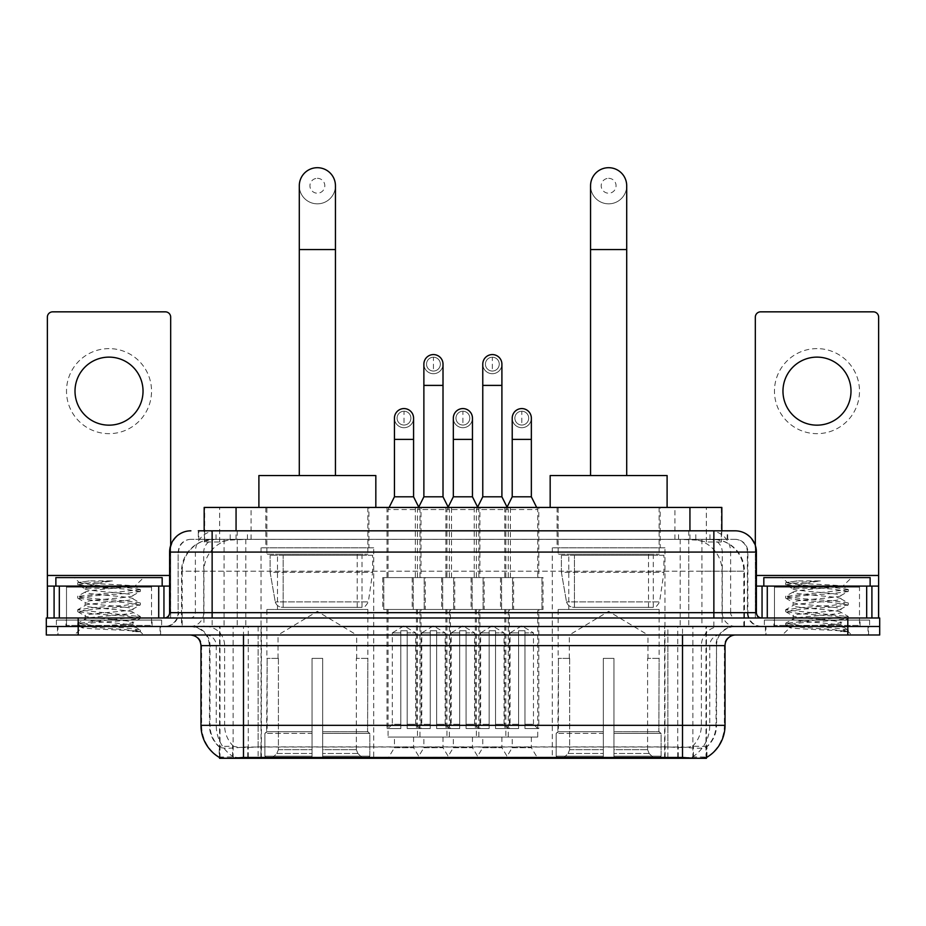 <?xml version="1.0" encoding="UTF-8"?>
<svg xmlns="http://www.w3.org/2000/svg" width="926" height="926" viewBox="0 0 926 926"><rect width="100%" height="100%" fill="white"/><g stroke="black" fill="none" stroke-linecap="round" stroke-linejoin="round"><path stroke-width="0.69" stroke-dasharray="4.63 3.47" d="M664.972 547.833L552.29 547.833L664.972 547.833L664.972 758.301L552.29 758.301L664.972 758.301M552.29 547.833L552.29 758.301M373.71 547.833L261.028 547.833L373.71 547.833L373.71 758.301L261.028 758.301L373.71 758.301M261.028 547.833L261.028 758.301M394.441 737.05L413.575 737.05L394.441 737.05L394.441 747.676L413.575 747.676L419.953 758.301L388.063 758.301L419.953 758.301M413.575 737.05L413.575 747.676L394.441 747.676L388.063 758.301M453.323 737.05L472.457 737.05L453.323 737.05L453.323 747.676L472.457 747.676L478.835 758.301L446.945 758.301L478.835 758.301M472.457 737.05L472.457 747.676L453.323 747.676L446.945 758.301M512.217 737.05L531.35 737.05L512.217 737.05L512.217 747.676L531.35 747.676L537.728 758.301L505.839 758.301L537.728 758.301M531.35 737.05L531.35 747.676L512.217 747.676L505.839 758.301M423.876 737.05L443.01 737.05L423.876 737.05L423.876 747.676L443.01 747.676L449.388 758.301L417.499 758.301L449.388 758.301M443.01 737.05L443.01 747.676L423.876 747.676L417.499 758.301M482.77 737.05L501.904 737.05L482.77 737.05L482.77 747.676L501.904 747.676L508.281 758.301L476.392 758.301L508.281 758.301M501.904 737.05L501.904 747.676L482.77 747.676L476.392 758.301M538.793 507.436L504.774 507.436L538.793 507.436L538.793 577.592L504.774 577.592L538.793 577.592M504.774 507.436L504.774 577.592M479.899 507.436L445.881 507.436L479.899 507.436L479.899 577.592L445.881 577.592L479.899 577.592M445.881 507.436L445.881 577.592M421.006 507.436L386.999 507.436L421.006 507.436L421.006 577.592L386.999 577.592L421.006 577.592M386.999 507.436L386.999 577.592M510.434 507.436L474.251 507.436L510.434 507.436L510.434 577.592L474.251 577.592L510.434 577.592M474.251 507.436L474.251 577.592M451.541 507.436L415.357 507.436L451.541 507.436L451.541 577.592L415.357 577.592L451.541 577.592M415.357 507.436L415.357 577.592M425.265 577.592L382.739 577.592L425.265 577.592L425.265 609.482L382.739 609.482L425.265 609.482M382.739 577.592L382.739 609.482M484.159 577.592L441.633 577.592L484.159 577.592L484.159 609.482L441.633 609.482L484.159 609.482M441.633 577.592L441.633 609.482M543.041 577.592L500.526 577.592L543.041 577.592L543.041 609.482L500.526 609.482L543.041 609.482M500.526 577.592L500.526 609.482M454.712 577.592L412.186 577.592L454.712 577.592L454.712 609.482L412.186 609.482L454.712 609.482M412.186 577.592L412.186 609.482M513.594 577.592L471.079 577.592L513.594 577.592L513.594 609.482L471.079 609.482L513.594 609.482M471.079 577.592L471.079 609.482M537.728 609.482L505.839 609.482L537.728 609.482L537.728 737.05L505.839 737.05L537.728 737.05M505.839 609.482L505.839 737.05M478.835 609.482L446.945 609.482L478.835 609.482L478.835 737.05L446.945 737.05L478.835 737.05M446.945 609.482L446.945 737.05M419.953 609.482L388.063 609.482L419.953 609.482L419.953 737.05L388.063 737.05L419.953 737.05M388.063 609.482L388.063 737.05M508.281 609.482L476.392 609.482L508.281 609.482L508.281 737.05L476.392 737.05L508.281 737.05M476.392 609.482L476.392 737.05M449.388 609.482L417.499 609.482L449.388 609.482L449.388 737.05L417.499 737.05L449.388 737.05M417.499 609.482L417.499 737.05M711.735 539.326L701.387 539.326L717.268 539.708C721.261 540.9 722.627 541.664 721.342 541.988L706.341 541.988L697.799 540.159L680.205 539.372L245.795 539.372L228.201 540.159L219.659 541.988L204.658 541.988L204.171 530.818M721.829 507.436L204.171 507.436M715.451 539.453A31.889 31.889 0 0 1 744.469 571.215L744.469 626.485L181.531 626.485L744.469 626.485M204.171 541.779L210.549 539.453L224.613 539.326L214.265 539.326M210.549 539.453A31.889 31.889 0 0 0 181.531 571.215L182.179 571.215L182.179 626.485M706.434 758.301L219.566 758.301M219.566 757.549L219.566 626.485L706.434 626.485L219.566 626.485M368.918 507.436L265.808 507.436L368.918 507.436L368.918 547.833L265.808 547.833L368.918 547.833M265.808 507.436L265.808 547.833M660.192 507.436L557.082 507.436L660.192 507.436L660.192 547.833L557.082 547.833L660.192 547.833M557.082 507.436L557.082 547.833M721.829 530.818L721.342 541.988L721.342 507.436M224.613 539.326L701.387 539.326M160.568 626.485L57.458 626.485L160.568 626.485L160.568 634.993L57.458 634.993L160.568 634.993M57.458 626.485L57.458 634.993M868.542 626.485L765.432 626.485L868.542 626.485L868.542 634.993L765.432 634.993L868.542 634.993M765.432 626.485L765.432 634.993M161.633 620.107L56.393 620.107L161.633 620.107L161.633 626.485L56.393 626.485L161.633 626.485M56.393 620.107L56.393 626.485M869.607 620.107L764.367 620.107L869.607 620.107L869.607 626.485L764.367 626.485L869.607 626.485M764.367 620.107L764.367 626.485M243.492 747.027L682.508 747.027C695.82 748.59 703.864 748.59 706.642 747.027A28.706 28.706 0 0 0 716.527 725.347L258.111 725.347L258.111 757.341C245.911 757.977 237.704 757.838 233.479 756.912L219.034 757.04L219.358 747.027C222.113 748.59 230.157 748.59 243.492 747.027L243.492 645.63L209.473 645.63L725.035 645.63M706.966 757.04L706.966 746.402A28.706 28.266 90 0 0 716.006 725.347L716.527 645.63A19.133 19.133 0 0 1 735.661 626.485L190.339 626.485L735.661 626.485M219.358 747.027A28.706 28.706 0 0 1 209.473 725.347L209.473 645.63C208.338 634.009 201.961 627.631 190.339 626.485M682.508 634.993L190.339 634.993L682.508 634.993M773.928 626.485L860.034 626.485L773.928 626.485L773.928 620.107L860.034 620.107L773.928 620.107M860.034 626.485L860.034 620.107M65.966 626.485L152.072 626.485L65.966 626.485L65.966 620.107L152.072 620.107L65.966 620.107M152.072 626.485L152.072 620.107M847.811 634.993L46.3 634.993L46.3 626.485L879.7 626.485L879.7 634.993L847.811 634.993L847.811 626.485L879.7 626.485M725.035 725.347L724.387 725.347A37.202 36.635 90 0 1 706.966 757.028L692.521 756.912C688.331 757.838 680.112 757.977 667.889 757.341L258.111 757.341M706.966 746.402L692.521 746.229C688.331 747.595 680.124 747.814 667.889 746.865L258.111 746.865C245.899 747.814 237.693 747.595 233.479 746.229L219.034 746.414A28.706 28.266 -90 0 1 209.994 725.347L716.527 725.347L716.527 645.63L243.492 645.63L243.492 626.485M212.135 530.818L713.865 530.818M198.314 539.326L727.686 539.326L198.314 539.326L198.314 530.818L216.314 530.818A21.263 20.939 -90 0 0 195.374 552.081L195.374 612.676L169.608 612.676M735.128 539.326L190.872 539.326L735.128 539.326A12.756 12.756 0 0 1 747.884 552.081L747.884 612.676L195.374 612.676A5.313 5.232 90 0 1 190.143 617.989L761.704 617.989L190.143 617.989M169.608 552.081L747.884 552.081L178.116 552.081L178.116 612.676A13.821 13.821 0 0 1 164.296 626.485L761.704 626.485L164.296 626.485M859.502 586.1L774.46 586.1L859.502 586.1L859.502 617.989L774.46 617.989L859.502 617.989L859.502 626.485L774.46 626.485L859.502 626.485M774.46 586.1L774.46 626.485M151.54 586.1L66.498 586.1L151.54 586.1L151.54 617.989L66.498 617.989L151.54 617.989L151.54 626.485L66.498 626.485L151.54 626.485M66.498 586.1L66.498 626.485M78.189 634.993L78.189 626.485L46.3 626.485L46.3 617.989L879.7 617.989M78.189 617.989L78.189 626.485L847.811 626.485L847.811 617.989M727.686 539.326L727.686 530.818L198.801 530.818L198.801 539.326M688.759 530.818L688.759 552.081L755.743 552.081A21.263 20.939 90 0 0 734.804 530.818L216.314 530.818M57.991 626.485L160.048 626.485L57.991 626.485L57.991 634.993L160.048 634.993L57.991 634.993M160.048 626.485L160.048 634.993M152.605 626.485L65.433 626.485L152.605 626.485A1.065 1.065 0 0 1 151.54 625.432L66.498 625.432L151.54 625.432L151.54 587.165A1.065 1.065 0 0 1 152.605 586.1L65.433 586.1L152.605 586.1M65.433 626.485A1.065 1.065 0 0 0 66.498 625.432L66.498 587.165A1.065 1.065 0 0 0 65.433 586.1M162.166 586.1L55.873 586.1L162.166 586.1M124.755 624.367C110.009 625.444 81.627 626.508 81.893 627.469C79.196 628.974 139.328 630.351 140.301 631.671L124.686 629.541L93.352 627.284L77.691 625.038L93.352 622.781L124.686 620.536L140.15 618.51L133.043 622.503L133.043 624.367L124.755 624.367L133.043 622.503C134.513 620.258 83.525 618.001 84.995 615.755C83.525 613.51 134.513 611.253 133.043 609.007C134.513 606.762 83.525 604.504 84.995 602.259C83.525 600.013 134.513 597.756 133.043 595.499L133.043 598.879C134.513 596.633 83.525 594.376 84.995 592.131C87.333 590.857 97.23 589.549 114.697 588.218L134.849 586.424C137.418 584.873 77.819 583.461 78.907 582.141L74.358 577.592L143.669 577.592L74.358 577.592M140.301 631.671L132.487 631.671L140.15 629.865L124.686 627.851L93.352 625.594L77.691 623.348L140.347 616.6L77.691 609.852L93.352 607.595L124.686 605.349L140.15 602.872L124.686 600.847L93.352 598.601L77.691 596.344L140.347 589.596L134.779 586.239L143.669 577.592M140.15 618.51L124.686 616.033L93.352 613.788L77.888 611.762L93.352 609.285L124.686 607.039L140.15 605.014L133.043 609.007L133.043 612.375C134.513 610.13 83.525 607.873 84.995 605.627C83.525 603.382 134.513 601.124 133.043 598.879L140.15 602.872M140.15 605.014L124.686 602.537L93.352 600.291L77.691 598.034L93.352 595.788L124.686 593.531L140.15 591.517L133.043 595.499C134.513 593.253 83.525 590.996 84.995 588.751L84.995 592.131L77.888 596.124M140.15 591.517L124.686 589.04L93.352 586.783L77.888 584.769L85.261 589.063L85.782 588.218L114.697 588.218M132.487 631.671C136.4 630.432 137.789 629.194 136.631 627.944L127.429 624.367C114.674 622.677 83.745 620.86 84.995 619.135C83.525 616.878 134.513 614.621 133.043 612.375L140.15 616.369M77.888 598.265L85.261 602.56L84.995 605.627L77.888 609.621M127.429 624.367L133.043 624.367L135.752 627.319L140.15 629.865M77.888 611.762L85.261 616.056L84.995 619.135L77.888 623.117M140.347 630.097L140.347 631.671L143.669 634.993L74.358 634.993L143.669 634.993M77.888 625.258L81.963 627.631L74.358 634.993M89.313 580.915L77.888 582.616L89.313 580.915L112.428 580.915C97.022 583.044 88.132 585.475 85.782 588.218M55.873 577.592L162.166 577.592M140.15 589.364L124.686 587.35L93.352 585.093L77.888 582.616M77.888 584.769L93.352 582.28L112.428 580.915M109.013 348.616A42.515 42.515 0 0 0 66.498 391.142A42.515 42.515 0 0 0 109.013 433.657A42.515 42.515 0 0 0 151.54 391.142A42.515 42.515 0 0 0 109.013 348.616M109.013 425.161A34.019 34.019 0 0 1 75.006 391.142A34.019 34.019 0 0 1 109.013 357.123A34.019 34.019 0 0 1 143.032 391.142A34.019 34.019 0 0 1 109.013 425.161M66.498 617.989L151.54 617.989L66.498 617.989M169.608 586.1L170.673 586.1L170.673 617.989L47.365 617.989L47.365 317.155A5.313 5.313 0 0 1 52.678 311.842L165.36 311.842A5.313 5.313 0 0 1 170.673 317.155L170.673 586.1L47.365 586.1M170.673 545.437L170.673 617.989L47.365 617.989M765.952 626.485L868.009 626.485L765.952 626.485L765.952 634.993L868.009 634.993L765.952 634.993M868.009 626.485L868.009 634.993M860.567 626.485L773.395 626.485L860.567 626.485A1.065 1.065 0 0 1 859.502 625.432L774.46 625.432L859.502 625.432L859.502 587.165A1.065 1.065 0 0 1 860.567 586.1L773.395 586.1L860.567 586.1M773.395 626.485A1.065 1.065 0 0 0 774.46 625.432L774.46 587.165A1.065 1.065 0 0 0 773.395 586.1M870.127 586.1L763.834 586.1L870.127 586.1M832.717 624.367C817.982 625.444 789.589 626.508 789.855 627.469C787.158 628.974 847.29 630.351 848.262 631.671L832.648 629.541L801.314 627.284L785.653 625.038L801.314 622.781L832.648 620.536L848.112 618.51L841.005 622.503L841.005 624.367L832.717 624.367L841.005 622.503C842.475 620.258 791.487 618.001 792.957 615.755C791.487 613.51 842.475 611.253 841.005 609.007C842.475 606.762 791.487 604.504 792.957 602.259C791.487 600.013 842.475 597.756 841.005 595.499L841.005 598.879C842.475 596.633 791.487 594.376 792.957 592.131C795.295 590.857 805.192 589.549 822.658 588.218L842.81 586.424C845.392 584.873 785.78 583.461 786.88 582.141L782.331 577.592L851.642 577.592L782.331 577.592M848.262 631.671L840.449 631.671L848.112 629.865L832.648 627.851L801.314 625.594L785.653 623.348L848.309 616.6L785.653 609.852L801.314 607.595L832.648 605.349L848.112 602.872L832.648 600.847L801.314 598.601L785.653 596.344L848.309 589.596L842.741 586.239L851.642 577.592M848.112 618.51L832.648 616.033L801.314 613.788L785.85 611.762L801.314 609.285L832.648 607.039L848.112 605.014L841.005 609.007L841.005 612.375C842.475 610.13 791.487 607.873 792.957 605.627C791.487 603.382 842.475 601.124 841.005 598.879L848.112 602.872M848.112 605.014L832.648 602.537L801.314 600.291L785.653 598.034L801.314 595.788L832.648 593.531L848.112 591.517L841.005 595.499C842.475 593.253 791.487 590.996 792.957 588.751L792.957 592.131L785.85 596.124M848.112 591.517L832.648 589.04L801.314 586.783L785.85 584.769L793.223 589.063L793.744 588.218L822.658 588.218M840.449 631.671C844.373 630.432 845.751 629.194 844.593 627.944L835.391 624.367C822.635 622.677 791.707 620.86 792.957 619.135C791.487 616.878 842.475 614.621 841.005 612.375L848.112 616.369M785.85 598.265L793.223 602.56L792.957 605.627L785.85 609.621M835.391 624.367L841.005 624.367L843.725 627.319L848.112 629.865M785.85 611.762L793.223 616.056L792.957 619.135L785.85 623.117M848.309 630.097L848.309 631.671L851.642 634.993L782.331 634.993L851.642 634.993M785.85 625.258L789.924 627.631L782.331 634.993M797.274 580.915L785.85 582.616L797.274 580.915L820.39 580.915C804.983 583.044 796.094 585.475 793.744 588.218M763.834 577.592L870.127 577.592M848.112 589.364L832.648 587.35L801.314 585.093L785.85 582.616M785.85 584.769L801.314 582.28L820.39 580.915M317.363 203.836A18.069 18.069 0 0 0 335.444 185.767A18.069 18.069 0 0 1 317.363 203.836A18.069 18.069 0 0 0 335.444 185.767A18.069 18.069 0 0 0 317.363 167.699A18.069 18.069 0 0 0 299.295 185.767A18.069 18.069 0 0 0 317.363 203.836A18.069 18.069 0 0 1 299.295 185.767M317.363 178.324A7.443 7.443 0 0 1 324.806 185.767A7.443 7.443 0 0 1 317.363 193.21A7.443 7.443 0 0 1 309.932 185.767A7.443 7.443 0 0 1 317.363 178.324M299.295 475.547L335.444 475.547L299.295 475.547M278.031 658.386L278.031 634.993L356.695 634.993L317.363 611.357L278.031 634.993L356.695 634.993L356.695 658.386M356.336 749.724L356.336 658.386L356.336 749.724L357.911 753.486L362.772 758.301L322.688 758.301L367.691 758.301L322.688 758.301L322.688 756.183L369.821 756.183L322.688 756.183L322.688 733.427L369.821 733.427L322.688 733.427L322.688 731.725L368.12 731.725L322.688 731.725L322.688 758.301L367.691 758.301L369.821 756.183L369.821 733.427L367.576 731.725L367.865 658.386L367.576 731.725L369.821 733.427L369.821 756.183L367.691 758.301L362.772 758.301L357.911 753.486L356.336 749.724L322.688 749.724L322.688 758.301L322.688 658.386L322.688 749.724L356.336 749.724M312.05 658.386L322.688 658.386L312.05 658.386L312.05 731.725L267.151 731.725L312.05 731.725L312.05 658.386L312.05 749.724L312.05 658.386L322.688 658.386L322.688 731.725L322.688 658.386L312.05 658.386M278.402 658.386L278.402 749.724L276.828 753.486L271.966 758.301L312.05 758.301L312.05 749.724L312.05 758.301L267.047 758.301L312.05 758.301L312.05 756.183L312.05 758.301L267.047 758.301L264.905 756.183L312.05 756.183L264.905 756.183L264.905 733.427L312.05 733.427L312.05 756.183L312.05 733.427L264.905 733.427L266.619 731.725L312.05 731.725L312.05 733.427L312.05 731.725L266.619 731.725L267.151 658.386L267.151 731.725L264.905 733.427L264.905 756.183L267.047 758.301L271.966 758.301L276.828 753.486L278.402 749.724L278.402 658.386L266.873 658.386L278.402 658.386M266.873 609.482L367.865 609.482L266.873 609.482L266.873 658.386M367.865 609.482L367.865 658.386M277.499 554.211L357.228 554.211L277.499 554.211L277.499 609.482L357.228 609.482L277.499 609.482M357.228 554.211L357.228 609.482M266.873 507.436L367.865 507.436L266.873 507.436L266.873 554.211L367.865 554.211L266.873 554.211M367.865 507.436L367.865 554.211M375.829 507.436L258.898 507.436L375.829 507.436M258.898 475.547L375.829 475.547M367.576 658.386L356.336 658.386L367.576 658.386M372.646 555.264L270.126 555.264L372.646 555.264L372.646 572.28L270.126 572.28L270.126 555.264L270.126 572.28L275.254 601.9C276.515 605.546 279.154 607.363 283.159 607.352L362.02 607.352L283.171 607.352L283.171 555.264L283.159 607.352C279.166 607.375 276.527 605.558 275.254 601.9L270.126 572.28L372.646 572.28L368.34 601.9L275.254 601.9L368.34 601.9C365.585 606.495 363.49 608.324 362.02 607.352L362.02 555.264L283.171 555.264L362.02 555.264M608.637 203.836A18.069 18.069 0 0 0 626.705 185.767A18.069 18.069 0 0 1 608.637 203.836A18.069 18.069 0 0 0 626.705 185.767A18.069 18.069 0 0 0 608.637 167.699A18.069 18.069 0 0 0 590.557 185.767A18.069 18.069 0 0 0 608.637 203.836A18.069 18.069 0 0 1 590.557 185.767M608.637 178.324A7.443 7.443 0 0 1 616.068 185.767A7.443 7.443 0 0 1 608.637 193.21A7.443 7.443 0 0 1 601.194 185.767A7.443 7.443 0 0 1 608.637 178.324M590.557 475.547L626.705 475.547L590.557 475.547M569.305 658.386L569.305 634.993L647.968 634.993L608.637 611.357L569.305 634.993L647.968 634.993L647.968 658.386M647.598 749.724L647.598 658.386L647.598 749.724L649.172 753.486L654.034 758.301L613.95 758.301L658.953 758.301L613.95 758.301L613.95 756.183L661.095 756.183L613.95 756.183L613.95 733.427L661.095 733.427L613.95 733.427L613.95 731.725L659.381 731.725L613.95 731.725L613.95 758.301L658.953 758.301L661.095 756.183L661.095 733.427L658.849 731.725L659.127 658.386L658.849 731.725L661.095 733.427L661.095 756.183L658.953 758.301L654.034 758.301L649.172 753.486L647.598 749.724L613.95 749.724L613.95 758.301L613.95 658.386L613.95 749.724L647.598 749.724M603.312 658.386L613.95 658.386L603.312 658.386L603.312 731.725L558.424 731.725L603.312 731.725L603.312 658.386L603.312 749.724L603.312 658.386L613.95 658.386L613.95 731.725L613.95 658.386L603.312 658.386M569.664 658.386L569.664 749.724L568.089 753.486L563.228 758.301L603.312 758.301L603.312 749.724L603.312 758.301L558.309 758.301L603.312 758.301L603.312 756.183L603.312 758.301L558.309 758.301L556.179 756.183L603.312 756.183L556.179 756.183L556.179 733.427L603.312 733.427L603.312 756.183L603.312 733.427L556.179 733.427L557.88 731.725L603.312 731.725L603.312 733.427L603.312 731.725L557.88 731.725L558.424 658.386L558.424 731.725L556.179 733.427L556.179 756.183L558.309 758.301L563.228 758.301L568.089 753.486L569.664 749.724L569.664 658.386L558.135 658.386L569.664 658.386M558.135 609.482L659.127 609.482L558.135 609.482L558.135 658.386M659.127 609.482L659.127 658.386M568.772 554.211L648.501 554.211L568.772 554.211L568.772 609.482L648.501 609.482L568.772 609.482M648.501 554.211L648.501 609.482M558.135 507.436L659.127 507.436L558.135 507.436L558.135 554.211L659.127 554.211L558.135 554.211M659.127 507.436L659.127 554.211M667.102 507.436L550.171 507.436L667.102 507.436M550.171 475.547L667.102 475.547M658.849 658.386L647.598 658.386L658.849 658.386M663.907 555.264L561.387 555.264L663.907 555.264L663.907 572.28L561.387 572.28L561.387 555.264L561.387 572.28L566.515 601.9C567.777 605.546 570.416 607.363 574.433 607.352L653.281 607.352L574.433 607.352L574.433 555.264L574.433 607.352C570.428 607.375 567.788 605.558 566.515 601.9L561.387 572.28L663.907 572.28L659.601 601.9L566.515 601.9L659.601 601.9C656.858 606.495 654.751 608.324 653.293 607.352L653.281 555.264L574.433 555.264L653.281 555.264M433.449 371.048A6.91 6.91 0 0 1 426.539 364.138A6.91 6.91 0 0 1 433.449 357.228A6.91 6.91 0 0 1 440.359 364.138A6.91 6.91 0 0 1 433.449 371.048A6.91 6.91 0 0 1 426.539 364.138A6.91 6.91 0 0 1 433.449 357.228A6.91 6.91 0 0 1 440.359 364.138A6.91 6.91 0 0 1 433.449 371.048L433.449 357.228A6.91 6.91 0 0 1 440.359 364.138A6.91 6.91 0 0 1 433.449 371.048M450.453 609.482L416.445 609.482L450.453 609.482L450.453 728.542L436.632 728.542L436.632 630.745L430.254 630.745L430.254 728.542L416.445 728.542L430.254 728.542L417.499 728.542L430.254 728.542L430.254 724.294L421.758 724.294L421.758 632.875L430.254 632.875L430.254 630.745L436.632 630.745L436.632 632.875L436.632 630.745L430.254 630.745L430.254 728.542L430.254 630.745L436.632 630.745L436.632 728.542L436.632 632.875L445.14 632.875L436.632 632.875L436.632 728.542L450.453 728.542M416.445 609.482L416.445 728.542M449.388 728.542L436.632 728.542L449.388 728.542L445.14 724.294L436.632 724.294L445.14 724.294L445.14 632.875L433.449 625.849L421.758 632.875L430.254 632.875L430.254 724.294L421.758 724.294L417.499 728.542M418.564 507.436L417.499 509.555L449.388 509.555L449.388 577.592L417.499 577.592L449.388 577.592M448.334 507.436L449.388 509.555L417.499 509.555L417.499 577.592M443.01 364.138A9.573 9.573 0 0 1 432.847 373.687A9.573 9.573 0 0 1 423.876 364.138A9.573 9.573 0 0 1 433.449 354.577A9.573 9.573 0 0 1 443.01 364.138A9.573 9.573 0 0 1 433.449 373.71A9.573 9.573 0 0 1 423.876 364.138M413.251 609.482L453.647 609.482L413.251 609.482L413.251 577.592L413.251 609.482M453.647 577.592L413.251 577.592L453.647 577.592L453.647 609.482L453.647 577.592M443.01 496.799L423.876 496.799M492.343 371.048A6.91 6.91 0 0 1 485.432 364.138A6.91 6.91 0 0 1 492.343 357.228A6.91 6.91 0 0 1 499.253 364.138A6.91 6.91 0 0 1 492.343 371.048A6.91 6.91 0 0 1 485.432 364.138A6.91 6.91 0 0 1 492.343 357.228A6.91 6.91 0 0 1 499.253 364.138A6.91 6.91 0 0 1 492.343 371.048L492.343 357.228A6.91 6.91 0 0 1 499.253 364.138A6.91 6.91 0 0 1 492.343 371.048M509.346 609.482L475.327 609.482L509.346 609.482L509.346 728.542L495.526 728.542L495.526 630.745L489.148 630.745L489.148 728.542L475.327 728.542L489.148 728.542L476.392 728.542L489.148 728.542L489.148 724.294L480.64 724.294L480.64 632.875L489.148 632.875L489.148 630.745L495.526 630.745L495.526 632.875L495.526 630.745L489.148 630.745L489.148 728.542L489.148 630.745L495.526 630.745L495.526 728.542L495.526 632.875L504.033 632.875L495.526 632.875L495.526 728.542L509.346 728.542M475.327 609.482L475.327 728.542M508.281 728.542L495.526 728.542L508.281 728.542L504.033 724.294L495.526 724.294L504.033 724.294L504.033 632.875L492.343 625.849L480.64 632.875L489.148 632.875L489.148 724.294L480.64 724.294L476.392 728.542M477.457 507.436L476.392 509.555L508.281 509.555L508.281 577.592L476.392 577.592L508.281 577.592M507.216 507.436L508.281 509.555L476.392 509.555L476.392 577.592M501.904 364.138A9.573 9.573 0 0 1 491.741 373.687A9.573 9.573 0 0 1 482.77 364.138A9.573 9.573 0 0 1 492.343 354.577A9.573 9.573 0 0 1 501.904 364.138A9.573 9.573 0 0 1 492.343 373.71A9.573 9.573 0 0 1 482.77 364.138M472.144 609.482L512.541 609.482L472.144 609.482L472.144 577.592L472.144 609.482M512.541 577.592L472.144 577.592L512.541 577.592L512.541 609.482L512.541 577.592M501.904 496.799L482.77 496.799M404.002 425.046A6.91 6.91 0 0 1 397.092 418.135A6.91 6.91 0 0 1 404.002 411.237A6.91 6.91 0 0 1 410.912 418.135A6.91 6.91 0 0 1 404.002 425.046A6.91 6.91 0 0 1 397.092 418.135A6.91 6.91 0 0 1 404.002 411.237A6.91 6.91 0 0 1 410.912 418.135A6.91 6.91 0 0 1 404.002 425.046L404.002 411.237A6.91 6.91 0 0 1 410.912 418.135A6.91 6.91 0 0 1 404.002 425.046M421.006 609.482L386.999 609.482L421.006 609.482L421.006 728.542L407.197 728.542L407.197 630.745L400.819 630.745L400.819 728.542L386.999 728.542L400.819 728.542L388.063 728.542L400.819 728.542L400.819 724.282L392.311 724.282L392.311 632.875L400.819 632.875L400.819 630.745L407.197 630.745L407.197 632.875L407.197 630.745L400.819 630.745L400.819 728.542L400.819 630.745L407.197 630.745L407.197 728.542L407.197 632.875L415.693 632.875L407.197 632.875L407.197 728.542L421.006 728.542M386.999 609.482L386.999 728.542M419.953 728.542L407.197 728.542L419.953 728.542L415.693 724.282L407.197 724.282L415.693 724.282L415.693 632.875L404.002 625.849L392.311 632.875L400.819 632.875L400.819 724.282L392.311 724.282L388.063 728.542M389.117 507.436L388.063 509.555L419.953 509.555L419.953 577.592L388.063 577.592L419.953 577.592M418.726 507.112L419.953 509.555L388.063 509.555L388.063 577.592M404.002 427.708A9.573 9.573 0 0 0 413.575 418.135A9.573 9.573 0 0 1 403.4 427.685A9.573 9.573 0 0 1 394.441 418.135A9.573 9.573 0 0 1 404.002 408.574A9.573 9.573 0 0 1 413.575 418.135A9.573 9.573 0 0 1 404.002 427.708A9.573 9.573 0 0 1 394.441 418.135M383.804 609.482L424.201 609.482L383.804 609.482L383.804 577.592L383.804 609.482M424.201 577.592L383.804 577.592L424.201 577.592L424.201 609.482L424.201 577.592M413.575 496.799L394.441 496.799M462.896 425.046A6.91 6.91 0 0 1 455.986 418.135A6.91 6.91 0 0 1 462.896 411.237A6.91 6.91 0 0 1 469.806 418.135A6.91 6.91 0 0 1 462.896 425.046A6.91 6.91 0 0 1 455.986 418.135A6.91 6.91 0 0 1 462.896 411.237A6.91 6.91 0 0 1 469.806 418.135A6.91 6.91 0 0 1 462.896 425.046L462.896 411.237A6.91 6.91 0 0 1 469.806 418.135A6.91 6.91 0 0 1 462.896 425.046M479.899 609.482L445.881 609.482L479.899 609.482L479.899 728.542L466.079 728.542L466.079 630.745L459.701 630.745L459.701 728.542L445.881 728.542L459.701 728.542L446.945 728.542L459.701 728.542L459.701 724.282L451.205 724.282L451.205 632.875L459.701 632.875L459.701 630.745L466.079 630.745L466.079 632.875L466.079 630.745L459.701 630.745L459.701 728.542L459.701 630.745L466.079 630.745L466.079 728.542L466.079 632.875L474.587 632.875L466.079 632.875L466.079 728.542L479.899 728.542M445.881 609.482L445.881 728.542M478.835 728.542L466.079 728.542L478.835 728.542L474.587 724.282L466.079 724.282L474.587 724.282L474.587 632.875L462.896 625.849L451.205 632.875L459.701 632.875L459.701 724.282L451.205 724.282L446.945 728.542M448.172 507.112L446.945 509.555L478.835 509.555L478.835 577.592L446.945 577.592L478.835 577.592M477.619 507.112L478.835 509.555L446.945 509.555L446.945 577.592M462.896 427.708A9.573 9.573 0 0 0 472.457 418.135A9.573 9.573 0 0 1 462.294 427.685A9.573 9.573 0 0 1 453.323 418.135A9.573 9.573 0 0 1 462.896 408.574A9.573 9.573 0 0 1 472.457 418.135A9.573 9.573 0 0 1 462.896 427.708A9.573 9.573 0 0 1 453.323 418.135M442.697 609.482L483.094 609.482L442.697 609.482L442.697 577.592L442.697 609.482M483.094 577.592L442.697 577.592L483.094 577.592L483.094 609.482L483.094 577.592M472.457 496.799L453.323 496.799M521.789 425.046A6.91 6.91 0 0 1 514.879 418.135A6.91 6.91 0 0 1 521.789 411.237A6.91 6.91 0 0 1 528.7 418.135A6.91 6.91 0 0 1 521.789 425.046A6.91 6.91 0 0 1 514.879 418.135A6.91 6.91 0 0 1 521.789 411.237A6.91 6.91 0 0 1 528.7 418.135A6.91 6.91 0 0 1 521.789 425.046L521.789 411.237A6.91 6.91 0 0 1 528.7 418.135A6.91 6.91 0 0 1 521.789 425.046M538.793 609.482L504.774 609.482L538.793 609.482L538.793 728.542L524.973 728.542L524.973 630.745L518.595 630.745L518.595 728.542L504.774 728.542L518.595 728.542L505.839 728.542L518.595 728.542L518.595 724.282L510.087 724.282L510.087 632.875L518.595 632.875L518.595 630.745L524.973 630.745L524.973 632.875L524.973 630.745L518.595 630.745L518.595 728.542L518.595 630.745L524.973 630.745L524.973 728.542L524.973 632.875L533.48 632.875L524.973 632.875L524.973 728.542L538.793 728.542M504.774 609.482L504.774 728.542M537.728 728.542L524.973 728.542L537.728 728.542L533.48 724.282L524.973 724.282L533.48 724.282L533.48 632.875L521.789 625.849L510.087 632.875L518.595 632.875L518.595 724.282L510.087 724.282L505.839 728.542M507.066 507.112L505.839 509.555L537.728 509.555L537.728 577.592L505.839 577.592L537.728 577.592M536.663 507.436L537.728 509.555L505.839 509.555L505.839 577.592M521.789 427.708A9.573 9.573 0 0 0 531.35 418.135A9.573 9.573 0 0 1 521.188 427.685A9.573 9.573 0 0 1 512.217 418.135A9.573 9.573 0 0 1 521.789 408.574A9.573 9.573 0 0 1 531.35 418.135A9.573 9.573 0 0 1 521.789 427.708A9.573 9.573 0 0 1 512.217 418.135M501.591 609.482L541.976 609.482L501.591 609.482L501.591 577.592L501.591 609.482M541.976 577.592L501.591 577.592L541.976 577.592L541.976 609.482L541.976 577.592M531.35 496.799L512.217 496.799M816.987 348.616A42.515 42.515 0 0 0 774.46 391.142A42.515 42.515 0 0 0 816.987 433.657A42.515 42.515 0 0 0 859.502 391.142A42.515 42.515 0 0 0 816.987 348.616M816.987 425.161A34.019 34.019 0 0 1 782.968 391.142A34.019 34.019 0 0 1 816.987 357.123A34.019 34.019 0 0 1 850.994 391.142A34.019 34.019 0 0 1 816.987 425.161M774.46 617.989L859.502 617.989L774.46 617.989M878.635 575.463L878.635 586.1L755.327 586.1L755.327 617.989L878.635 617.989L755.327 617.989L755.327 317.155A5.313 5.313 0 0 1 760.64 311.842L873.322 311.842A5.313 5.313 0 0 1 878.635 317.155L878.635 575.463L755.327 575.463L755.327 586.1L756.392 586.1M755.327 545.437L755.327 575.463L756.392 575.463M283.159 607.352L362.02 607.352L283.159 607.352M204.658 541.988L204.658 507.436M208.732 539.708A31.889 31.403 -90 0 0 182.179 571.215L744.469 571.215L701.943 571.215L701.943 626.485M743.821 626.485L743.821 571.215A31.889 31.403 90 0 0 717.268 539.708M224.057 539.326L224.057 571.215L181.531 571.215L181.531 626.485M220.006 758.301L220.006 626.485M680.205 539.372L680.205 626.485M697.799 540.159A31.889 31.403 90 0 1 722.072 571.215L722.072 626.485M245.795 539.372L245.795 626.485M228.201 540.159A31.889 31.403 -90 0 0 203.928 571.215L203.928 626.485M701.943 539.326L701.943 571.215L224.057 571.215L224.057 626.485M261.398 758.301L261.398 626.485M233.132 758.301L233.132 626.485M664.602 758.301L664.602 626.485M692.868 758.301L692.868 626.485M705.994 758.301L705.994 626.485M677.728 757.26L677.728 626.485M248.272 757.26L248.272 626.485M236.061 539.395L236.061 530.818M219.659 541.988L219.659 507.436M251.062 539.395L251.062 507.436M674.938 539.395L674.938 507.436M706.341 541.988L706.341 507.436M689.939 539.395L689.939 530.818M247.74 757.26L247.74 746.738M667.889 757.341L667.889 645.63L716.006 645.63A19.133 18.844 -90 0 1 734.85 626.485M692.521 756.912A37.202 36.635 90 0 0 709.767 725.347L200.965 725.347M200.965 645.63L258.111 645.63L258.111 634.993M219.034 757.028A37.202 36.635 -90 0 1 201.613 725.347L201.613 645.63A10.626 10.464 90 0 0 191.15 634.993M205.769 634.993A10.626 10.464 90 0 1 216.233 645.63L216.233 725.347A37.202 36.635 -90 0 0 233.479 756.912M734.85 634.993A10.626 10.464 -90 0 0 724.387 645.63L724.387 725.347L709.767 725.347L709.767 645.63A10.626 10.464 -90 0 1 720.231 634.993M233.479 746.229A28.706 28.266 -90 0 1 224.613 725.347L258.111 725.347L258.111 746.865M667.889 746.865L667.889 634.993M692.521 746.229A28.706 28.266 90 0 0 701.387 725.347L701.387 645.63A19.133 18.844 -90 0 1 720.231 626.485M205.769 626.485A19.133 18.844 90 0 1 224.613 645.63L224.613 725.347L209.994 725.347L209.994 645.63A19.133 18.844 90 0 0 191.15 626.485M682.508 747.027L682.508 626.485M258.111 626.485L258.111 725.347L258.111 645.63L667.889 645.63L667.889 626.485M665.134 757.26L665.134 746.738M260.866 757.26L260.866 746.738M693.4 756.762L693.4 745.997M706.526 756.762L706.526 745.997M232.6 756.762L232.6 745.997M219.474 756.762L219.474 745.997M678.26 757.26L678.26 746.738M230.204 539.326L230.204 530.818M190.872 539.326C185.316 539.58 181.369 542.242 179.042 547.289L178.116 552.081L178.116 612.676L713.865 612.676L713.865 539.326M237.241 530.818L237.241 612.676L178.625 612.676A13.821 13.612 90 0 1 165.025 626.485M713.865 626.485L713.865 612.676L747.884 612.676C748.706 621.068 753.313 625.675 761.704 626.485M756.392 612.676L755.743 612.676L755.743 552.081L756.392 552.081M191.196 530.818A21.263 20.939 -90 0 0 170.257 552.081L170.257 612.676A5.313 5.232 90 0 1 165.025 617.989M709.686 530.818A21.263 20.939 90 0 1 730.626 552.081L730.626 612.676L688.759 612.676L688.759 617.989M760.975 617.989A5.313 5.232 -90 0 1 755.743 612.676L730.626 612.676A5.313 5.232 -90 0 0 735.857 617.989M191.196 539.326A12.756 12.559 -90 0 0 178.625 552.081L688.759 552.081L688.759 612.676L237.241 612.676L237.241 617.989M237.241 539.326L237.241 626.485M216.314 539.326A12.756 12.559 -90 0 0 203.743 552.081L203.743 612.676A13.821 13.612 90 0 1 190.143 626.485M212.135 539.326L212.135 626.485M734.804 539.326A12.756 12.559 90 0 1 747.375 552.081L747.375 612.676A13.821 13.612 -90 0 0 760.975 626.485M709.686 539.326A12.756 12.559 90 0 1 722.257 552.081L722.257 612.676A13.821 13.612 -90 0 0 735.857 626.485M688.759 539.326L688.759 626.485M216.047 539.326L216.047 530.818M247.45 539.326L247.45 530.818M678.55 539.326L678.55 530.818M709.953 539.326L709.953 530.818M727.199 539.326L727.199 530.818M695.796 539.326L695.796 530.818M151.54 587.165L66.498 587.165L151.54 587.165M169.608 575.463L47.365 575.463M170.592 617.989L170.592 586.1M859.502 587.165L774.46 587.165L859.502 587.165M335.444 249.545L299.295 249.545M278.402 749.724L312.05 749.724L278.402 749.724M357.911 753.486L322.688 753.486L357.911 753.486M276.828 753.486L312.05 753.486L276.828 753.486M626.705 249.545L590.557 249.545M569.664 749.724L603.312 749.724L569.664 749.724M649.172 753.486L613.95 753.486L649.172 753.486M568.089 753.486L603.312 753.486L568.089 753.486M443.01 385.401L423.876 385.401M501.904 385.401L482.77 385.401M413.575 439.399L394.441 439.399M472.457 439.399L453.323 439.399M531.35 439.399L512.217 439.399M755.408 586.1L755.408 617.989M706.434 757.549L706.434 626.485M77.691 623.348L77.691 625.038M140.347 616.6L140.347 618.29M77.691 609.852L77.691 611.53M140.347 603.104L140.347 604.782M77.691 596.344L77.691 598.034M140.347 589.596L140.347 591.286M77.691 582.848L77.691 584.538M785.653 623.348L785.653 625.038M848.309 616.6L848.309 618.29M785.653 609.852L785.653 611.53M848.309 603.104L848.309 604.782M785.653 596.344L785.653 598.034M848.309 589.596L848.309 591.286M785.653 582.848L785.653 584.538"/><path stroke-width="1.39" d="M204.171 530.818L204.171 507.436L721.829 507.436L721.829 530.818M706.434 757.549L706.434 758.301L219.566 758.301L219.566 757.549M200.965 725.347L243.492 725.347L243.492 645.63L200.965 645.63L200.965 725.347A37.202 37.202 0 0 0 219.358 757.445C222.113 758.521 230.157 758.521 243.492 757.445L682.508 757.445C695.831 758.521 703.876 758.521 706.642 757.445A37.202 37.202 0 0 0 725.035 725.347L725.035 645.63A10.626 10.626 0 0 1 735.661 634.993M78.189 617.989L879.7 617.989L879.7 626.485L46.3 626.485L46.3 634.993L78.189 634.993L78.189 626.485L46.3 626.485L46.3 617.989L78.189 617.989L78.189 626.485L879.7 626.485L879.7 634.993L78.189 634.993M198.801 530.818L727.686 530.818M198.314 530.818L212.135 530.818L212.135 552.081L169.608 552.081L169.608 612.676A5.313 5.313 0 0 1 164.296 617.989M190.872 530.818A21.263 21.263 0 0 0 169.608 552.081M735.128 530.818A21.263 21.263 0 0 1 756.392 552.081L713.865 552.081L713.865 530.818L734.804 530.818M756.392 552.081L756.392 612.676C756.704 615.906 758.475 617.677 761.704 617.989M879.7 617.989L879.7 626.485M162.166 586.1L162.166 577.592L55.873 577.592L55.873 586.1M109.013 357.123A34.019 34.019 0 0 0 75.006 391.142A34.019 34.019 0 0 0 109.013 425.161A34.019 34.019 0 0 0 143.032 391.142A34.019 34.019 0 0 0 109.013 357.123M158.716 617.989L158.716 586.1L59.322 586.1L59.322 617.989M170.673 545.437L170.673 317.155A5.313 5.313 0 0 0 165.36 311.842L52.678 311.842A5.313 5.313 0 0 0 47.365 317.155L47.365 586.1L59.322 586.1M158.716 586.1L169.608 586.1M47.365 617.989L47.365 586.1M870.127 586.1L870.127 577.592L763.834 577.592L763.834 586.1M299.295 475.547L299.295 185.767A18.069 18.069 0 0 1 317.363 167.699A18.069 18.069 0 0 1 335.444 185.767A18.069 18.069 0 0 0 317.363 167.699M335.444 475.547L335.444 185.767M375.829 507.436L375.829 475.547L258.898 475.547L258.898 507.436M590.557 475.547L590.557 185.767A18.069 18.069 0 0 1 608.637 167.699A18.069 18.069 0 0 1 626.705 185.767A18.069 18.069 0 0 0 608.637 167.699M626.705 475.547L626.705 185.767M667.102 507.436L667.102 475.547L550.171 475.547L550.171 507.436M418.564 507.436L423.876 496.799L443.01 496.799L448.334 507.436M443.01 496.799L443.01 364.138A9.573 9.573 0 0 0 433.449 354.577A9.573 9.573 0 0 1 434.051 354.589M423.876 496.799L423.876 385.401L443.01 385.401M423.876 385.401L423.876 364.138A9.573 9.573 0 0 1 433.449 354.577M477.457 507.436L482.77 496.799L501.904 496.799L507.216 507.436M501.904 496.799L501.904 364.138A9.573 9.573 0 0 0 492.343 354.577A9.573 9.573 0 0 1 492.945 354.589M482.77 496.799L482.77 385.401L501.904 385.401M482.77 385.401L482.77 364.138A9.573 9.573 0 0 1 492.343 354.577M389.117 507.436L394.441 496.799L413.575 496.799L418.726 507.112M413.575 496.799L413.575 418.135A9.573 9.573 0 0 0 404.604 408.597A9.573 9.573 0 0 1 413.575 418.135M394.441 496.799L394.441 439.399L413.575 439.399M394.441 439.399L394.441 418.135A9.573 9.573 0 0 1 404.604 408.597M448.172 507.112L453.323 496.799L472.457 496.799L477.619 507.112M472.457 496.799L472.457 418.135A9.573 9.573 0 0 0 463.498 408.597A9.573 9.573 0 0 1 472.457 418.135M453.323 496.799L453.323 439.399L472.457 439.399M453.323 439.399L453.323 418.135A9.573 9.573 0 0 1 463.498 408.597M507.066 507.112L512.217 496.799L531.35 496.799L536.663 507.436M531.35 496.799L531.35 418.135A9.573 9.573 0 0 0 522.38 408.597A9.573 9.573 0 0 1 531.35 418.135M512.217 496.799L512.217 439.399L531.35 439.399M512.217 439.399L512.217 418.135A9.573 9.573 0 0 1 522.38 408.597M816.987 357.123A34.019 34.019 0 0 0 782.968 391.142A34.019 34.019 0 0 0 816.987 425.161A34.019 34.019 0 0 0 850.994 391.142A34.019 34.019 0 0 0 816.987 357.123M866.678 617.989L866.678 586.1L767.284 586.1L767.284 617.989M878.635 617.989L878.635 586.1L878.635 617.989M866.678 586.1L878.635 586.1L878.635 317.155A5.313 5.313 0 0 0 873.322 311.842L760.64 311.842A5.313 5.313 0 0 0 755.327 317.155L755.327 545.437M756.392 586.1L767.284 586.1M677.728 758.301L677.728 757.26M248.272 758.301L248.272 757.26M236.061 530.818L236.061 507.436M689.939 530.818L689.939 507.436M682.508 634.993L682.508 645.63L243.492 645.63L243.492 634.993M725.035 645.63L682.508 645.63L682.508 725.347L725.035 725.347M682.508 757.445L682.508 725.347L243.492 725.347L243.492 757.445M847.811 634.993L847.811 617.989M212.135 617.989L212.135 612.676L756.392 612.676M169.608 612.676L212.135 612.676L212.135 552.081L713.865 552.081L713.865 617.989M169.608 575.463L47.365 575.463M163.948 586.1L163.948 617.989M47.446 586.1L47.446 617.989M54.09 617.989L54.09 586.1M299.295 249.545L335.444 249.545M590.557 249.545L626.705 249.545M878.635 575.463L756.392 575.463M878.554 617.989L878.554 586.1M871.91 586.1L871.91 617.989M762.052 617.989L762.052 586.1M200.965 645.63C200.34 639.172 196.798 635.63 190.339 634.993"/></g></svg>
